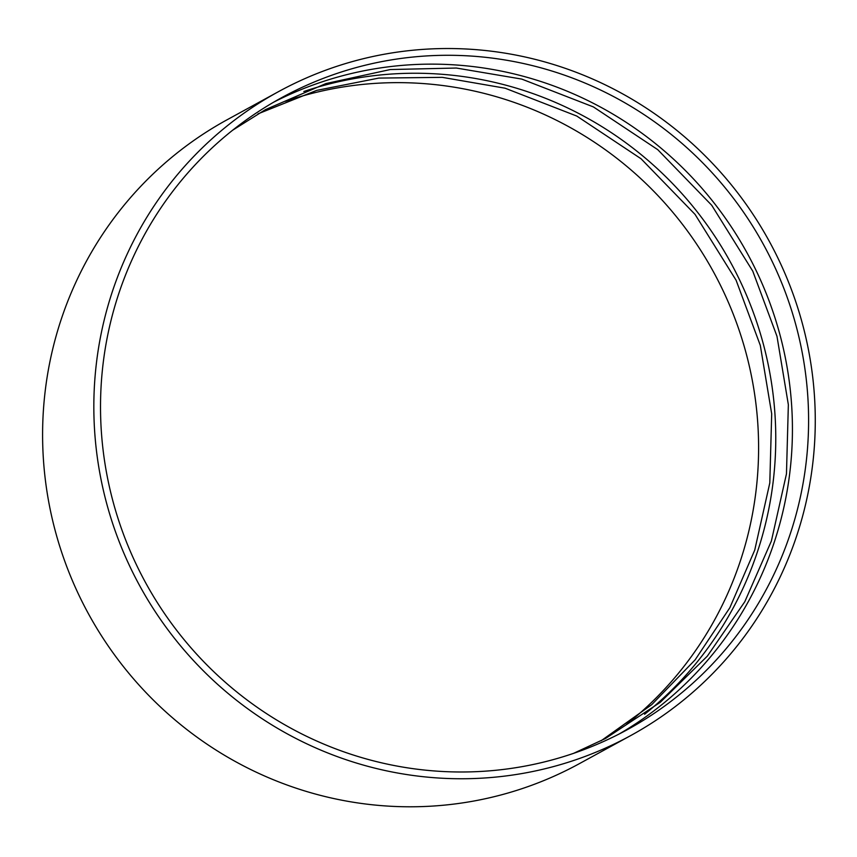 <?xml version="1.0" encoding="UTF-8"?>
<svg xmlns="http://www.w3.org/2000/svg" width="857" height="857" viewBox="0 0 857 857"><rect width="100%" height="100%" fill="white"/><g stroke="black" fill="none" stroke-linecap="round" stroke-linejoin="round"><path stroke-width="1.29" d="M630.72 735.563L579.482 763.598A366.978 358.826 -118.7 0 1 359.565 803.191A366.978 358.826 -118.7 0 1 49.385 505.394A366.978 358.826 -118.7 0 1 227.148 119.744L278.386 91.71A366.978 358.826 -118.7 0 1 769.329 241.385A366.978 358.826 -118.7 0 1 630.72 735.563A366.978 358.826 -118.7 0 1 410.803 775.157A366.978 358.826 -118.7 0 1 100.623 477.349A366.978 358.826 -118.7 0 1 278.386 91.71M411.617 768.461A360.176 352.173 -118.7 0 1 107.179 476.171A360.176 352.173 -118.7 0 1 281.642 97.677A360.176 352.173 -118.7 0 1 763.501 244.577A360.176 352.173 -118.7 0 1 627.453 729.607A360.176 352.173 -118.7 0 1 411.617 768.461M273.629 102.208A360.176 352.173 -118.7 0 1 747.336 253.415A360.176 352.173 -118.7 0 1 619.311 733.913M303.807 91.506A360.176 352.173 -118.7 0 1 730.667 262.531A360.176 352.173 -118.7 0 1 644.603 714.256M285.456 101.308A360.176 352.173 -118.7 0 1 713.506 271.926A360.176 352.173 -118.7 0 1 626.456 724.422M232.665 130.2L265.466 109.621L325.885 83.579L390.267 69.546L456.342 68.035L521.763 79.09L593.419 106.932L657.748 149.664L711.706 205.262L752.757 271.123L776.978 336.287L788.354 404.708L786.469 473.825L771.386 541.003L744.787 601.743L707.325 656.141L660.329 702.269L605.46 738.509L573.644 753.324M258.021 113.842L316.704 90.381L378.815 78.083L442.298 77.355L505.105 88.207L576.761 116.049L641.079 158.781L695.038 214.379L736.099 280.239L760.309 345.403L771.696 413.835L769.8 482.941L754.728 550.119L729.832 607.752L695.156 659.804L651.781 704.615L601.1 740.78"/></g></svg>
